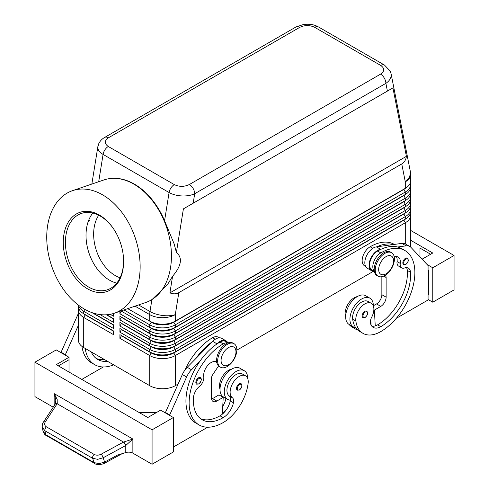 <?xml version="1.0" encoding="UTF-8"?>
<svg xmlns="http://www.w3.org/2000/svg" width="489" height="489" viewBox="0 0 489 489"><rect width="100%" height="100%" fill="white"/><g stroke="black" fill="none" stroke-linecap="round" stroke-linejoin="round"><path stroke-width="0.73" d="M120.062 277.764A37.317 25.422 71.1 0 1 115.282 275.582A37.317 25.422 71.1 0 1 98.711 215.221M407.38 258.119C408.938 260.111 408.413 262.232 405.803 264.482L403.614 264.641A3.765 2.176 -60 0 1 403.04 261.621A3.765 2.176 -60 0 1 405.497 258.308A3.765 2.176 -60 0 1 407.38 258.119A3.765 2.176 -60 0 1 407.753 258.443M373.339 305.918A16.565 9.566 120 0 0 373.345 305.766A16.565 9.566 120 0 0 369.91 298.18A16.565 9.566 120 0 0 357.147 302.618A16.565 9.566 120 0 0 349.916 319.293A16.565 9.566 120 0 0 353.345 326.872A16.565 9.566 120 0 0 355.662 327.612A35.618 20.562 -60 0 1 352.673 319.189A12.8 7.39 -60 0 1 357.581 305.521A12.8 7.39 -60 0 1 368.028 301.444L371.224 303.29A12.8 7.39 -60 0 1 373.785 307.715A12.8 7.39 -60 0 1 371.652 317.288A7.531 4.346 120 0 0 370.546 323.626A15.061 8.692 120 0 0 373.266 327.416A15.061 8.692 120 0 0 380.797 326.67A42.164 24.346 120 0 0 410.509 272.269A10.544 6.088 120 0 0 408.352 268.137A10.544 6.088 120 0 0 404.495 267.996A7.531 4.346 -60 0 1 401.738 267.899A7.531 4.346 -60 0 1 400.253 263.388A10.544 6.088 120 0 0 398.174 257.067A10.544 6.088 120 0 0 394.256 256.945M369.91 298.18L365.65 295.723A16.565 9.566 120 0 0 352.887 300.16A16.565 9.566 120 0 0 345.656 316.829A16.565 9.566 120 0 0 349.091 324.415L353.345 326.872M374.354 271.285A11.296 6.522 -60 0 1 374.537 260.007A11.296 6.522 -60 0 1 380.797 252.892A48.191 27.824 -60 0 1 404.892 250.509A48.191 27.824 -60 0 1 412.276 289.121A48.191 27.824 -60 0 1 380.797 331.585A35.618 20.562 -60 0 1 362.985 333.351A35.618 20.562 -60 0 1 355.864 321.029A12.8 7.39 -60 0 1 360.772 307.367A12.8 7.39 -60 0 1 371.224 303.29M374.385 271.456L371.952 270.056A11.296 6.522 -60 0 1 371.34 258.161A11.296 6.522 -60 0 1 377.6 251.053A48.191 27.824 -60 0 1 381.017 249.28A48.191 27.824 -60 0 1 397.655 247.006A48.191 27.824 -60 0 1 401.695 248.663L404.892 250.509M357.239 296.621A12.8 7.39 120 0 0 345.216 314.885A35.618 20.562 120 0 0 345.668 317.318M394.342 244.421L394.244 244.359A48.191 27.824 120 0 0 370.149 246.749A11.296 6.522 120 0 0 363.889 253.858A11.296 6.522 120 0 0 364.501 265.753L365.601 266.383M239.176 383.841A3.765 2.176 -60 0 1 241.059 383.657C242.678 385.032 242.147 387.154 239.476 390.02L237.293 390.173A3.765 2.176 -60 0 1 236.921 386.579A3.765 2.176 -60 0 1 239.176 383.841M108.448 137.794L299.629 27.415A7.531 4.346 60 0 0 295.863 27.042L104.683 137.421C101.908 138.98 99.878 141.193 98.589 144.059L97.794 147.391C97.867 150.025 99.628 152.366 103.075 154.42A7.531 4.346 -60 0 1 104.921 149.817A7.531 4.346 -60 0 1 108.289 146.486C104.23 143.613 104.285 140.716 108.448 137.794A7.531 4.346 -120 0 0 104.683 137.421M72.513 190.661A64.75 44.114 71.1 0 1 102.604 194.848A64.75 44.114 71.1 0 1 139.72 258.381A64.75 44.114 71.1 0 1 114.359 313.217A64.75 44.114 71.1 0 1 84.273 309.03A64.75 44.114 71.1 0 1 47.158 245.496A64.75 44.114 71.1 0 1 72.513 190.661L103.815 179.976A64.75 44.114 71.1 0 1 110.948 178.467L111.468 178.418A64.627 44.028 71.1 0 1 134.377 184.102A64.627 44.028 71.1 0 1 164.567 220.735L174.176 243.974L176.401 252.465L183.399 208.864L193.173 203.222L194.695 193.736A7.531 4.346 -120 0 0 193.137 188.491A7.531 4.346 -120 0 0 189.371 184.512C184.31 186.92 179.286 186.945 174.31 184.604A7.531 4.346 120 0 0 170.942 187.935A7.531 4.346 120 0 0 169.09 192.532C172.654 194.53 176.92 195.667 181.884 195.942C186.853 196.132 191.12 195.398 194.695 193.736L385.882 83.356C389.342 80.954 391.114 78.203 391.206 75.092L391.011 73.442M299.629 27.415C304.69 25.012 309.714 24.982 314.69 27.323L380.711 65.44C384.77 68.313 384.715 71.211 380.552 74.139A7.531 4.346 60 0 1 384.317 78.112A7.531 4.346 60 0 1 385.882 83.356L387.404 91.082L392.918 87.904L406.402 156.346C405.901 159.872 404.354 162.403 401.762 163.943L178.815 292.66C176.181 294.133 173.216 294.213 169.909 292.887L172.574 276.291L167.709 284.237L152.226 299.366A64.75 44.114 71.1 0 1 145.661 302.532L114.359 313.217M85.184 314.604A15.96 9.218 0 0 0 85.202 314.616L83.711 313.755A18.069 10.434 180 0 1 78.423 306.377L78.423 305.13M78.705 308.223A18.069 10.434 0 0 0 78.423 310.069L78.423 340.191A18.069 10.434 0 0 0 83.711 347.569L83.711 317.447L113.527 334.659L113.527 330.967L83.711 313.755L83.711 311.297L113.527 328.51L113.527 324.824L92.989 312.966L113.527 324.824M403.816 219.934A15.96 9.218 180 0 1 403.798 219.946L173.797 352.734A15.96 9.218 180 0 1 162.507 355.43A15.96 9.218 180 0 1 151.223 352.734L119.915 334.659L119.915 338.345L149.732 355.558A18.069 10.434 0 0 0 162.507 358.614A18.069 10.434 0 0 0 175.288 355.558L405.289 222.77A18.069 10.434 0 0 0 410.577 215.392L410.577 245.521A18.069 10.434 0 0 1 410.424 246.89M119.915 338.345L121.406 335.766L151.223 352.979A15.96 9.218 0 0 0 162.507 355.68A15.96 9.218 0 0 0 173.797 352.979L175.288 351.872A18.069 10.434 180 0 1 162.507 354.928A18.069 10.434 180 0 1 149.732 351.872L119.915 334.659M403.816 213.785A15.96 9.218 180 0 1 403.798 213.797L175.288 345.723A18.069 10.434 180 0 1 162.507 348.779A18.069 10.434 180 0 1 149.732 345.723L119.915 328.51L119.915 332.202L149.732 349.415L149.732 351.872L151.223 352.734L149.732 355.558L149.732 385.687A18.069 10.434 0 0 0 162.507 388.743A18.069 10.434 0 0 0 175.288 385.687L175.288 355.558L173.797 352.979L403.798 220.191A15.96 9.218 0 0 0 405.809 218.766M175.288 327.282A18.069 10.434 180 0 1 162.507 330.338A18.069 10.434 180 0 1 149.732 327.282L151.223 328.143A15.96 9.218 180 0 0 162.507 330.839A15.96 9.218 180 0 0 173.797 328.143L175.288 327.282L175.288 324.824L405.289 192.03A18.069 10.434 0 0 0 410.577 184.659L410.577 187.116A18.069 10.434 180 0 1 405.289 194.494L175.288 327.282M123.955 309.94L149.732 324.824A18.069 10.434 0 0 0 162.507 327.881A18.069 10.434 0 0 0 175.288 324.824L173.797 322.239L403.798 189.451A15.96 9.218 0 0 0 405.809 188.027M401.762 163.943L405.289 181.847A18.069 10.434 180 0 0 410.577 174.469L410.577 180.967A18.069 10.434 180 0 1 405.289 188.344L175.288 321.132A18.069 10.434 180 0 1 162.507 324.189A18.069 10.434 180 0 1 149.732 321.132L151.223 321.994A15.96 9.218 180 0 0 162.507 324.696A15.96 9.218 180 0 0 173.797 321.994L175.288 321.132L175.288 314.635L178.815 292.66M403.816 201.486A15.96 9.218 180 0 1 403.798 201.499L175.288 333.431A18.069 10.434 180 0 1 162.507 336.487A18.069 10.434 180 0 1 149.732 333.431L119.915 316.218L119.915 319.904L121.406 317.324L151.223 334.537A15.96 9.218 0 0 0 162.507 337.233A15.96 9.218 0 0 0 173.797 334.537L403.798 201.749A15.96 9.218 0 0 0 405.809 200.325M119.915 311.322L119.915 313.755L149.732 330.967A18.069 10.434 0 0 0 162.507 334.024A18.069 10.434 0 0 0 175.288 330.967L405.289 198.179A18.069 10.434 0 0 0 410.577 190.802L410.577 193.265A18.069 10.434 180 0 1 405.289 200.643L175.288 333.431L175.288 330.967L173.797 328.388L403.798 195.6A15.96 9.218 0 0 0 405.809 194.176M403.816 207.636A15.96 9.218 180 0 1 403.798 207.648L175.288 339.574A18.069 10.434 180 0 1 162.507 342.63A18.069 10.434 180 0 1 149.732 339.574L119.915 322.361L119.915 326.053L121.406 323.467L151.223 340.686A15.96 9.218 0 0 0 162.507 343.382A15.96 9.218 0 0 0 173.797 340.686L403.798 207.892A15.96 9.218 0 0 0 405.809 206.474M119.915 319.904L149.732 337.117A18.069 10.434 0 0 0 162.507 340.173A18.069 10.434 0 0 0 175.288 337.117L405.289 204.329A18.069 10.434 0 0 0 410.577 196.951L410.577 199.408A18.069 10.434 180 0 1 405.289 206.786L175.288 339.574L175.288 337.117L173.797 334.293A15.96 9.218 180 0 1 162.507 336.988A15.96 9.218 180 0 1 151.223 334.293L119.915 316.218M119.915 326.053L149.732 343.266A18.069 10.434 0 0 0 162.507 346.322A18.069 10.434 0 0 0 175.288 343.266L405.289 210.478A18.069 10.434 0 0 0 410.577 203.1L410.577 205.557A18.069 10.434 180 0 1 405.289 212.935L175.288 345.723L175.288 343.266L173.797 340.436A15.96 9.218 180 0 1 162.507 343.137A15.96 9.218 180 0 1 151.223 340.436L119.915 322.361M119.915 332.202L121.406 329.617L151.223 346.829L149.732 349.415A18.069 10.434 0 0 0 162.507 352.471A18.069 10.434 0 0 0 175.288 349.415L405.289 216.627A18.069 10.434 0 0 0 410.577 209.249L410.577 211.706A18.069 10.434 180 0 1 405.289 219.084L175.288 351.872L175.288 349.415L173.797 346.829L403.798 214.041A15.96 9.218 0 0 0 405.809 212.617M391.072 73.705L410.24 170.973A18.069 12.311 -11.1 0 1 410.399 172.483A18.069 12.311 -11.1 0 1 405.289 181.847L405.289 188.344L173.797 322.239A15.96 9.218 0 0 1 162.507 324.94A15.96 9.218 0 0 1 151.223 322.239L149.732 324.824L149.732 327.282M151.223 346.585L149.732 345.723L151.223 346.829A15.96 9.218 0 0 0 162.507 349.531A15.96 9.218 0 0 0 173.797 346.829L173.797 346.585A15.96 9.218 180 0 1 162.507 349.287A15.96 9.218 180 0 1 151.223 346.585L119.915 328.51M119.915 313.755L121.406 311.175L151.223 328.388A15.96 9.218 0 0 0 162.507 331.09A15.96 9.218 0 0 0 173.797 328.388L405.289 194.494L405.289 192.03L403.798 189.451L405.289 188.344L403.798 189.206A15.96 9.218 180 0 0 403.816 189.194M227.251 366.505A13.551 7.824 -60 0 1 220.472 367.178A13.551 7.824 -60 0 1 218.394 356.316A13.551 7.824 -60 0 1 227.251 344.372A13.551 7.824 -60 0 1 234.029 343.7A13.551 7.824 -60 0 1 236.101 354.562A13.551 7.824 -60 0 1 227.251 366.505M228.528 364.782A10.544 6.088 -60 0 1 221.077 360.479A10.544 6.088 -60 0 1 228.528 347.569A10.544 6.088 -60 0 1 235.979 351.872A10.544 6.088 -60 0 1 228.528 364.782M219.964 366.829A13.551 7.824 -60 0 1 219.408 366.561A13.551 7.824 -60 0 1 217.33 355.699A13.551 7.824 -60 0 1 226.187 343.755A13.551 7.824 -60 0 1 232.96 343.089L234.029 343.7M384.843 253.388A13.551 7.824 120 0 0 375.986 265.331A13.551 7.824 120 0 0 378.064 276.187A13.551 7.824 120 0 0 384.843 275.521A13.551 7.824 120 0 0 393.694 263.577A13.551 7.824 120 0 0 391.622 252.715A13.551 7.824 120 0 0 384.843 253.388M386.121 256.584A10.544 6.088 120 0 0 378.669 269.494A10.544 6.088 120 0 0 386.121 273.797A10.544 6.088 120 0 0 393.572 260.888A10.544 6.088 120 0 0 386.121 256.584M391.622 252.715L390.552 252.104A13.551 7.824 120 0 0 383.779 252.77A13.551 7.824 120 0 0 374.922 264.714A13.551 7.824 120 0 0 377.001 275.576L378.064 276.187M184.854 370.155A48.191 27.824 -60 0 1 212.556 337.734A11.296 6.522 -60 0 1 218.204 337.172L219.298 337.807M220.007 389.22A12.8 7.39 -60 0 1 219.567 384.452A12.8 7.39 -60 0 1 231.59 369.164M227.923 342.936A11.296 6.522 120 0 0 223.204 343.883A48.191 27.824 120 0 0 191.725 386.347A48.191 27.824 120 0 0 199.109 424.959A48.191 27.824 120 0 0 223.204 422.569A35.618 20.562 120 0 0 248.137 383.229A12.8 7.39 120 0 0 245.576 375.827A12.8 7.39 120 0 0 236.315 378.651A12.8 7.39 120 0 0 230.215 390.601A12.8 7.39 120 0 0 232.348 397.716A7.531 4.346 -60 0 1 233.455 402.777A15.061 8.692 -60 0 1 223.204 417.655A42.164 24.346 -60 0 1 202.122 419.739A42.164 24.346 -60 0 1 193.491 397.569A10.544 6.088 -60 0 1 199.506 386.347A7.531 4.346 120 0 0 203.748 376.836A10.544 6.088 -60 0 1 207.678 365.485A10.544 6.088 -60 0 1 216.37 362.031A10.544 6.088 -60 0 1 216.768 362.294M245.576 375.827L242.379 373.987A12.8 7.39 120 0 0 233.125 376.805A12.8 7.39 120 0 0 227.024 388.755A12.8 7.39 120 0 0 229.152 395.87A7.531 4.346 -60 0 1 230.386 400.185A16.565 9.566 -60 0 1 227.697 399.415A16.565 9.566 -60 0 1 224.268 391.836A16.565 9.566 -60 0 1 231.499 375.161A16.565 9.566 -60 0 1 244.262 370.723A16.565 9.566 -60 0 1 247.697 378.309A16.565 9.566 -60 0 1 247.691 378.462M227.697 399.415L223.442 396.958A16.565 9.566 -60 0 1 220.007 389.372A16.565 9.566 -60 0 1 227.238 372.704A16.565 9.566 -60 0 1 240.007 368.266L244.262 370.723M198.497 377.814A3.765 2.176 -60 0 1 200.38 377.63C202 379.006 201.474 381.127 198.803 383.993L196.621 384.152A3.765 2.176 -60 0 1 196.248 380.558A3.765 2.176 -60 0 1 198.497 377.814M366.707 311.114C368.266 313.107 367.74 315.228 365.124 317.477L362.942 317.63A3.765 2.176 -60 0 1 362.367 314.616A3.765 2.176 -60 0 1 364.825 311.297A3.765 2.176 -60 0 1 366.707 311.114A3.765 2.176 -60 0 1 367.08 311.438M57.164 399.366L54.151 393.608L55.85 399.941L55.324 403.969A3.013 1.595 32.1 0 1 57.25 403.578L57.164 399.366M43.325 422.294C42.488 423.181 42.133 424.813 42.262 427.19L44.921 430.748L92.641 458.297L97.678 459.324L103.167 457.765L125.777 445.497L132.867 439.055L123.521 442.068L101.205 454.171C98.662 455.406 96.309 455.491 94.151 454.415L46.437 426.866C44.511 425.583 44.132 423.926 45.294 421.885L57.25 403.578M94.689 463.431A3.013 1.736 -60 0 1 94.628 463.401A3.013 1.736 -60 0 1 94.071 462.612L45.685 434.678L42.995 430.962M125.484 445.662A3.013 0.691 -118.5 0 0 124.658 443.767A3.013 0.691 -118.5 0 0 123.521 442.068L57.164 403.755A3.013 1.675 33.2 0 0 55.526 403.853A3.013 1.675 33.2 0 0 55.196 404.165L43.319 422.3A3.013 1.675 33.2 0 1 43.319 422.294A3.013 1.675 33.2 0 1 43.649 421.983A3.013 1.675 33.2 0 1 45.294 421.885M122.219 453.645L104.615 463.193A3.013 0.691 -118.5 0 0 104.615 463.193C103.313 464.354 96.119 465.332 94.628 463.401A3.013 1.736 -60 0 1 94.621 463.401L46.235 435.467A3.013 1.736 120 0 0 46.241 435.467A3.013 1.736 120 0 1 45.685 434.678L44.921 430.748A3.013 1.736 -60 0 1 45.141 428.755A3.013 1.736 -60 0 1 46.437 426.866M53.222 407.178L34.945 396.628L34.945 362.202L56.241 349.904L69.016 357.282L56.241 364.66L147.812 417.533L160.594 410.155L173.369 417.533L173.369 451.958L152.073 464.25L132.867 453.162A6.021 3.478 0 0 0 129.493 452.184A6.021 3.478 0 0 0 125.777 452.551L117.439 455.112L104.597 462.081L99.108 463.639L94.071 462.612L92.641 458.297A3.013 1.736 -60 0 1 92.855 456.304A3.013 1.736 -60 0 1 94.151 454.415M97.892 146.425L91.846 184.06M110.948 178.467A64.75 44.114 71.1 0 1 133.9 184.164A64.75 44.114 71.1 0 1 170.349 242.52A64.75 44.114 71.1 0 1 152.226 299.366M123.466 257.581A40.33 27.47 71.1 0 1 107.513 289.745A40.33 27.47 71.1 0 1 88.772 287.141A40.33 27.47 71.1 0 1 65.66 247.575A40.33 27.47 71.1 0 1 81.449 213.418A40.33 27.47 71.1 0 1 100.19 216.028A40.33 27.47 71.1 0 1 113.748 229.115M99.359 215.056A41.834 28.496 71.1 0 1 113.589 228.876A41.834 28.496 71.1 0 1 123.485 257.868A41.834 28.496 71.1 0 1 87.519 288.822A41.834 28.496 71.1 0 1 63.857 234.861A41.834 28.496 71.1 0 1 99.359 215.056M116.755 283.1A40.33 27.47 71.1 0 1 109.395 280.099A40.33 27.47 71.1 0 1 92.831 213.027M87.892 222.532L89.401 220.319M176.401 252.465C182.788 257.789 181.517 265.729 172.574 276.291M125.777 452.551L125.777 445.497A3.013 0.623 -120 0 0 123.741 441.97M454.055 289.904L454.055 255.478L432.759 267.77L432.759 302.202L454.055 289.904M410.577 230.38L454.055 255.478M419.984 256.963L419.984 248.1L430.632 254.249M410.577 240.215L432.759 253.021L422.074 259.188M427.062 264.482L432.759 267.77M428.077 299.494L432.759 302.202M396.292 318.339L428.077 299.989L428.077 295.069L428.498 294.824L428.498 270.234L428.077 269.989M428.498 270.234L428.077 270.478L428.077 265.558L411.011 247.428A15.061 8.692 120 0 0 409.837 246.493A15.061 8.692 120 0 0 406.102 245.857L397.655 247.006M409.837 246.493L405.577 244.035A15.061 8.692 120 0 0 401.842 243.394L393.394 244.549A48.191 27.824 -60 0 0 376.756 246.817L393.394 244.549M152.073 464.25L152.073 429.825L173.369 417.533M34.945 362.202L152.073 429.825M156.333 412.612L139.298 412.612M58.368 365.888L69.016 359.739L69.016 372.037M69.016 357.282L69.016 359.739M169.536 415.314L186.596 376.995A15.061 8.692 -60 0 1 191.505 369.751L199.958 361.145A48.191 27.824 120 0 0 195.918 423.113A48.191 27.824 120 0 0 197.568 423.945M207.709 427.215L173.369 447.038M60.923 352.612L77.989 314.286A15.061 8.692 -60 0 1 78.423 313.376M165.276 412.857L182.342 374.531A15.061 8.692 -60 0 1 187.25 367.294L212.709 341.365A12.048 6.956 -60 0 1 221.774 338.364L226.034 340.827A12.048 6.956 -60 0 1 227.752 342.685M211.578 399.055A7.531 4.346 120 0 0 212.556 398.596L218.944 394.904L223.204 397.368L222.373 414.134A15.061 8.692 -60 0 1 220.007 415.809A42.164 24.346 -60 0 1 200.588 418.712M218.577 365.943L212.703 374.721A4.517 2.61 120 0 0 211.492 378.309L211.492 397.979A7.531 4.346 120 0 0 213.051 401.426A7.531 4.346 120 0 0 216.816 401.053L223.204 397.368M169.536 414.825L165.276 412.368M228.088 342.881L225.655 341.475A11.296 6.522 120 0 0 220.007 342.037A48.191 27.824 120 0 0 216.596 344.207L216.969 343.822A12.048 6.956 -60 0 1 226.034 340.827M216.596 344.207A48.191 27.824 120 0 0 199.958 361.145M212.336 341.744A48.191 27.824 120 0 0 195.698 358.688M226.004 398.437A7.531 4.346 -60 0 1 225.997 398.474A15.061 8.692 -60 0 1 222.764 406.255M222.409 413.388A35.618 20.562 120 0 0 227.092 408.602M230.386 400.185A7.531 4.346 -60 0 1 230.258 400.937A15.061 8.692 -60 0 1 222.373 414.134M222.703 397.074A15.061 8.692 120 0 0 222.807 396.634A7.531 4.346 120 0 0 222.825 396.542M103.356 366.964L81.797 379.415M81.956 346.389A48.191 27.824 120 0 0 91.565 362.869L94.756 364.708A48.191 27.824 -60 0 1 85.178 348.412M65.184 355.069L78.423 325.234M60.923 352.117L65.184 354.58M104.401 359.513A42.164 24.346 -60 0 1 96.235 358.468M91.241 351.915A42.164 24.346 120 0 0 97.769 359.494A42.164 24.346 120 0 0 107.592 361.359M113.662 364.861A48.191 27.824 -60 0 1 94.756 364.708M410.577 184.659A18.069 10.434 0 0 0 410.295 182.813M127.702 308.663L151.223 321.994M410.577 190.802A18.069 10.434 0 0 0 410.295 188.962M403.816 195.337A15.96 9.218 180 0 1 403.798 195.356L405.289 194.494L403.798 195.356L405.289 198.179L405.289 200.643L403.798 201.499L405.289 200.643L403.798 201.499L405.289 204.329L405.289 206.786L403.798 207.648L405.289 206.786L403.798 207.648L405.289 210.478L405.289 212.935L403.798 213.797L405.289 212.935L403.798 213.797L405.289 216.627L405.289 219.084L403.798 219.946L405.289 219.084L403.798 219.946L405.289 222.77L405.289 243.883M410.577 196.951A18.069 10.434 0 0 0 410.295 195.105M151.223 334.293L149.732 333.431L151.223 334.293L149.732 337.117L149.732 339.574L151.223 340.436L149.732 339.574M410.577 203.1A18.069 10.434 0 0 0 410.295 201.254M410.577 209.249A18.069 10.434 0 0 0 410.295 207.403M110.227 314.311L113.527 316.218L113.527 313.492M113.527 318.675L106.755 314.763L113.527 318.675L113.527 322.361L100.037 314.574M149.732 385.687L83.711 347.569M410.577 215.392A18.069 10.434 0 0 0 410.295 213.552M373.29 271.371L236.829 350.155M178.02 384.103L175.288 385.687M113.527 318.92L106.376 314.794M78.564 305.234A18.069 10.434 0 0 0 83.711 311.297L84.835 309.354M113.527 325.069L91.944 312.605M78.423 310.069A18.069 10.434 0 0 0 83.711 317.447L85.202 314.861A15.96 9.218 180 0 1 83.191 313.443M113.527 331.218L85.202 314.861L113.527 330.967M406.402 156.346L169.909 292.887M392.918 87.904L183.399 208.864M193.173 203.222L387.404 91.082M371.059 324.971L370.98 323.425A15.061 8.692 120 0 1 370.528 323.553M357.789 330.057A35.618 20.562 -60 0 1 355.534 329.048A35.618 20.562 -60 0 1 352.196 326.212M348.999 324.366A35.618 20.562 120 0 0 352.337 327.202L355.534 329.048M401.738 267.899L398.541 266.053A7.531 4.346 -60 0 1 397.056 261.542A10.544 6.088 120 0 0 396.328 256.572M371.842 326.194A15.061 8.692 120 0 0 375.234 325.882A15.061 8.692 120 0 0 377.6 324.824A42.164 24.346 120 0 0 407.319 270.423A10.544 6.088 120 0 0 406.506 267.642M362.985 333.351L359.794 331.505A35.618 20.562 -60 0 1 355.662 327.612M370.766 319.433L370.98 323.425M381.86 276.688L381.86 294.702A7.531 4.346 -60 0 1 376.536 303.92L373.345 305.766M376.756 246.817L376.383 246.872A12.048 6.956 120 0 0 366.194 256.591A12.048 6.956 120 0 0 367.318 268.247L371.579 270.704A12.048 6.956 120 0 0 372.312 271.034L374.452 271.762M381.017 249.28L380.638 249.329A12.048 6.956 120 0 0 370.454 259.048A12.048 6.956 120 0 0 371.579 270.704M385.094 275.368A4.517 2.61 -60 0 1 385.185 275.417A4.517 2.61 -60 0 1 386.121 277.489L386.121 297.159A7.531 4.346 -60 0 1 380.797 306.383L374.409 310.069L375.234 325.882M374.409 310.069L373.859 309.751M405.925 259.042A3.16 1.828 -60 0 1 407.82 259.158A3.16 1.828 -60 0 1 407.881 261.743A3.16 1.828 -60 0 1 405.925 264.207A3.16 1.828 -60 0 1 403.688 262.917A3.16 1.828 -60 0 1 405.925 259.042M377.6 251.053L380.797 252.892M345.216 314.885L345.741 315.185M239.604 389.745A3.16 1.828 120 0 0 241.835 385.87A3.16 1.828 120 0 0 239.604 384.58A3.16 1.828 120 0 0 237.709 386.878A3.16 1.828 120 0 0 237.642 389.537A3.16 1.828 120 0 0 239.604 389.745M314.69 27.323A7.531 4.346 -60 0 1 318.058 26.767A7.531 4.346 -60 0 1 318.443 26.944A7.531 4.346 -60 0 1 318.455 26.95L384.476 65.068A7.531 4.346 120 0 0 384.464 65.061A7.531 4.346 120 0 0 384.079 64.884A7.531 4.346 120 0 0 380.711 65.44M98.692 181.725L103.075 154.42L169.09 192.532L164.567 220.735M151.914 299.561L149.989 311.53A18.069 8.136 9.1 0 0 162.69 315.497A18.069 8.136 9.1 0 0 175.288 314.635A18.069 10.434 180 0 1 162.507 317.691A18.069 10.434 180 0 1 149.732 314.635L149.732 321.132M151.223 340.436L149.732 343.266L149.732 345.723M151.223 328.143L149.732 330.967L149.732 333.431M212.556 337.734L215.233 339.28M215.722 361.738L216.774 362.343M198.925 383.718A3.16 1.828 120 0 0 201.162 379.843A3.16 1.828 120 0 0 198.925 378.553A3.16 1.828 120 0 0 197.03 380.858A3.16 1.828 120 0 0 196.969 383.517A3.16 1.828 120 0 0 198.925 383.718M365.252 312.037A3.16 1.828 -60 0 1 367.141 312.153A3.16 1.828 -60 0 1 367.208 314.739A3.16 1.828 -60 0 1 365.252 317.202A3.16 1.828 -60 0 1 363.015 315.912A3.16 1.828 -60 0 1 365.252 312.037M132.867 453.162L132.867 439.055L54.151 393.608L54.151 405.754M104.615 463.193A3.013 0.691 -118.5 0 0 104.622 463.187A3.013 0.691 -118.5 0 0 104.597 462.081L103.167 457.765A3.013 0.691 -118.5 0 0 102.342 455.87A3.013 0.691 -118.5 0 0 101.205 454.171M135.05 306.157L149.732 314.635A18.069 10.434 120 0 1 149.799 313.113A18.069 10.434 120 0 1 149.989 311.53L138.589 304.947M216.816 401.053L212.556 398.596M186.596 376.995L182.342 374.531M191.505 369.751L187.25 367.294M216.969 343.822L212.709 341.365M229.152 395.87L232.348 397.716M230.258 400.937L233.455 402.777M220.007 415.809L223.204 417.655M220.007 342.037L223.204 343.883M222.807 396.634L225.997 398.474M77.989 314.286L78.423 314.537M151.223 352.734L149.732 351.872M174.31 184.604L108.289 146.486M380.552 74.139L189.371 184.512M384.543 65.11A7.531 4.346 120 0 0 384.476 65.068L390.216 71.101L391.066 73.698M370.149 246.749L372.826 248.296M370.466 320.705L370.845 320.925M397.056 261.542L400.253 263.388M407.319 270.423L410.509 272.269M377.6 324.824L380.797 326.67M352.673 319.189L355.864 321.029M380.638 249.329L376.383 246.872M406.102 245.857L401.842 243.394M380.797 306.383L376.536 303.92M386.121 297.159L381.86 294.702M386.121 277.489L383.712 276.096M85.202 314.616L83.711 313.755M219.408 366.561L220.472 367.178M216.792 362.441L215.423 361.652M42.262 427.19L43.026 431.121M46.241 435.467C45.116 435.179 44.041 433.731 43.026 431.133M199.109 424.959L195.918 423.113M295.863 27.042L303.626 24.45C312.471 23.57 316.139 25.77 318.443 26.95M410.577 174.469A18.069 18.069 0 0 0 410.24 170.973"/></g></svg>

